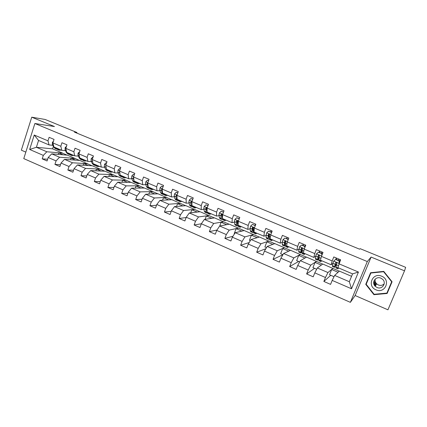 <?xml version="1.0" encoding="UTF-8"?>
<svg xmlns="http://www.w3.org/2000/svg" width="427" height="427" viewBox="0 0 427 427"><rect width="100%" height="100%" fill="white"/><g stroke="black" fill="none" stroke-linecap="round" stroke-linejoin="round"><path stroke-width="0.64" d="M373.844 283.939L375.584 285.7M404.524 270.835L371.106 257.065L355.131 295.527L387.929 309.815L404.524 270.835L405.65 267.329L360.207 248.69L359.625 249.203L74.469 132.13L76.913 132.493L45.177 119.475L31.742 117.185L21.35 150.171L25.828 152.119M355.131 295.527L350.375 302.348L23.773 158.609L34.886 123.499L367.3 261.548L350.375 302.348M351.57 276.306L339.332 271.092L334.651 275.42L349.334 281.729L352.574 273.872L337.837 267.612L340.597 259.797L333.802 256.942L332.179 260.94L321.424 256.397L323.025 252.416L316.354 249.614L314.768 253.579L304.205 249.117L305.775 245.167L299.226 242.413L297.667 246.352L287.296 241.97L288.833 238.052L282.402 235.346L280.875 239.259L270.691 234.951L272.196 231.06L265.877 228.402L264.382 232.288L254.375 228.061L255.853 224.191L249.64 221.581L248.178 225.44L238.346 221.287L239.793 217.444L233.692 214.882L232.256 218.709L222.595 214.626L224.015 210.815L218.021 208.296L216.612 212.102L207.116 208.088L208.509 204.298L202.617 201.822L201.234 205.6L191.899 201.656L193.266 197.898L187.474 195.459L186.119 199.212L176.943 195.336L178.283 191.6L172.588 189.209L171.254 192.935L162.233 189.118L163.552 185.409L157.947 183.055L156.645 186.759L147.774 183.007L149.06 179.324L143.552 177.008L142.271 180.685L133.55 176.997L134.815 173.335L129.397 171.062L128.137 174.712L119.555 171.083L120.798 167.448L115.471 165.212L114.239 168.836L105.795 165.265L107.012 161.657L101.77 159.452L100.558 163.055L92.248 159.543L93.449 155.956L88.288 153.789L87.097 157.366L78.926 153.912L80.1 150.347L75.024 148.217L73.855 151.772L65.811 148.372L66.964 144.828L61.968 142.73L60.821 146.258L52.9 142.912L54.037 139.394L49.116 137.329L47.989 140.841L34.235 135.023L29.655 149.466L36.396 147.278L46.837 151.766L62.689 153.149L52.574 148.836L36.396 147.278L38.569 140.467L34.235 135.023M338.963 263.806L358.445 272.042L351.522 288.775L332.195 280.411L330.578 284.377L323.858 281.452L330.776 275.303M29.655 149.466L43.319 155.38L42.204 158.86L47.071 160.979L48.198 157.494L56.065 160.899L54.928 164.395L59.876 166.551L61.024 163.045L69.014 166.503L67.856 170.026L72.884 172.214L74.047 168.681L82.171 172.198L80.991 175.743L86.099 177.963L87.284 174.413L95.536 177.984L94.335 181.55L99.528 183.807L100.735 180.231L109.12 183.861L107.898 187.453L113.176 189.748L114.404 186.151L122.928 189.839L121.684 193.452L127.049 195.785L128.297 192.161L136.966 195.913L135.695 199.553L141.145 201.923L142.426 198.277L151.233 202.088L149.941 205.75L155.481 208.162L156.784 204.49L165.745 208.365L164.427 212.059L170.063 214.509L171.387 210.81L180.498 214.754L179.153 218.469L184.886 220.962L186.241 217.236L195.502 221.25L194.136 224.986L199.964 227.527L201.347 223.775L210.767 227.858L209.374 231.621L215.304 234.204L216.713 230.425L226.299 234.578L224.88 238.367L230.911 240.993L232.347 237.193L242.104 241.415L240.652 245.237L246.795 247.906L248.258 244.079L258.186 248.375L256.707 252.224L262.957 254.94L264.446 251.087L274.556 255.463L273.045 259.333L279.407 262.103L280.929 258.223L291.219 262.674L289.677 266.571L296.157 269.394L297.71 265.482L308.187 270.019L306.613 273.942L313.21 276.813L314.795 272.88L325.465 277.497L323.858 281.452M321.424 256.397L320.453 260.224L331.112 264.756L332.895 263.352M332.943 268.364L327.952 272.543L317.33 267.98L322.796 264.041L339.246 271.172M331.112 264.756L332.179 260.94M325.465 277.497L327.952 272.543M314.795 272.88L317.33 267.98M304.205 249.117L303.378 252.971L313.85 257.422L315.718 256.28M316.514 261.361L310.755 265.151L300.32 260.673L306.543 257.113L322.695 264.116M313.85 257.422L314.768 253.579M308.187 270.019L310.755 265.151M297.71 265.482L300.32 260.673M287.296 241.97L286.613 245.845L296.893 250.217L298.873 249.267M300.368 254.476L293.861 257.897L283.613 253.494L290.568 250.297L306.426 257.177M296.893 250.217L297.667 246.352M291.219 262.674L293.861 257.897M280.929 258.223L283.613 253.494M270.691 234.951L270.142 238.848L280.24 243.139L282.338 242.344M285.012 241.324L285.38 241.186M284.494 247.708L277.267 250.766L267.201 246.443L274.86 243.603L290.435 250.361M280.24 243.139L280.875 239.259M274.556 255.463L277.267 250.766M264.446 251.087L267.201 246.443M254.375 228.061L253.958 231.973L263.881 236.19L266.106 235.517M268.695 234.738L269.405 234.519M268.887 241.058L260.966 243.764L251.076 239.515L259.413 237.017L274.71 243.657M263.881 236.19L264.382 232.288M258.186 248.375L260.966 243.764M248.258 244.079L251.076 239.515M238.346 221.287L238.052 225.221L247.809 229.363L250.153 228.803M252.709 228.189L253.547 227.991M253.542 234.514L244.949 236.878L235.229 232.704L244.223 230.543L259.253 237.065M247.809 229.363L248.178 225.44M242.104 241.415L244.949 236.878M232.347 237.193L235.229 232.704M222.595 214.626L222.424 218.581L232.01 222.654L234.482 222.189M237.012 221.72L237.706 221.586M238.447 228.077L229.208 230.116L219.654 226.016L229.278 224.17L244.047 230.58M232.01 222.654L232.256 218.709M226.299 234.578L229.208 230.116M216.713 230.425L219.654 226.016M207.116 208.088L207.063 212.054L216.489 216.057L219.078 215.688M221.597 215.325L222.131 215.251M223.599 221.746L213.735 223.47L204.346 219.435L214.584 217.903L229.096 224.207M216.489 216.057L216.612 212.102M210.767 227.858L213.735 223.47M201.347 223.775L204.346 219.435M191.899 201.656L191.963 205.638L201.229 209.572L203.935 209.289M206.449 209.027L206.839 208.984M208.99 215.523L198.528 216.937L189.3 212.972L200.119 211.739L214.386 217.935M201.229 209.572L201.234 205.6M195.502 221.25L198.528 216.937M186.241 217.236L189.3 212.972M176.943 195.336L177.114 199.329L186.225 203.199L189.044 202.996M191.558 202.809L191.824 202.793M194.621 209.395L183.578 210.511L174.499 206.615L185.894 205.675L199.911 211.765M186.225 203.199L186.119 199.212M180.498 214.754L183.578 210.511M171.387 210.81L174.499 206.615M162.233 189.118L162.516 193.127L171.473 196.932L174.403 196.799M180.477 203.364L168.873 204.197L159.949 200.364L171.889 199.703L185.67 205.691M171.473 196.932L171.254 192.935M165.745 208.365L168.873 204.197M156.784 204.49L159.949 200.364M147.774 183.007L148.158 187.026L156.965 190.768L160.008 190.709M166.562 197.434L154.414 197.984L145.639 194.216L158.107 193.826L171.659 199.713M156.965 190.768L156.645 186.759M151.233 202.088L154.414 197.984M142.426 198.277L145.639 194.216M133.55 176.997L134.035 181.027L142.698 184.71L145.842 184.715M152.861 191.59L140.195 191.878L131.559 188.163L144.54 188.045L157.867 193.837M142.698 184.71L142.271 180.685M136.966 195.913L140.195 191.878M128.297 192.161L131.559 188.163M119.555 171.083L120.142 175.123L128.66 178.742L131.911 178.817M139.378 185.841L126.205 185.868L117.713 182.217L131.185 182.35L144.289 188.045M128.66 178.742L128.137 174.712M122.928 189.839L126.205 185.868M114.404 186.151L117.713 182.217M105.795 165.265L106.467 169.316L114.858 172.876L118.199 173.01M126.104 180.183L112.445 179.954L104.087 176.362L118.033 176.741L130.924 182.345M114.858 172.876L114.239 168.836M109.12 183.861L112.445 179.954M100.735 180.231L104.087 176.362M92.248 159.543L93.017 163.6L101.268 167.106L104.706 167.293M113.027 174.611L98.904 174.136L90.673 170.597L105.085 171.222L117.767 176.735M101.268 167.106L100.558 163.055M95.536 177.984L98.904 174.136M87.284 174.413L90.673 170.597M78.926 153.912L79.78 157.974L87.898 161.427L91.431 161.673M100.158 169.119L85.576 168.409L77.479 164.929L92.328 165.783L104.807 171.211M87.898 161.427L87.097 157.366M82.171 172.198L85.576 168.409M74.047 168.681L77.479 164.929M65.811 148.372L66.745 152.439L74.741 155.839L78.36 156.138M87.476 163.717L72.457 162.772L64.488 159.351L79.769 160.429L92.045 165.767M74.741 155.839L73.855 151.772M69.014 166.503L72.457 162.772M61.024 163.045L64.488 159.351M52.9 142.912L53.919 146.989L61.792 150.336L65.496 150.683M74.987 158.39L59.55 157.227L51.704 153.853L67.397 155.156L79.475 160.408M61.792 150.336L60.821 146.258M56.065 160.899L59.55 157.227M48.198 157.494L51.704 153.853M38.569 140.467L49.041 144.918L52.825 145.319M49.041 144.918L47.989 140.841M43.319 155.38L46.837 151.766M371.106 257.065L367.3 261.548M34.886 123.499L54.459 126.547L31.742 117.185M76.732 133.059L76.913 132.493M53.375 146.36L52.574 148.836M58.195 154.393L58.686 152.893L62.689 153.149M62.657 153.24L67.092 155.129M351.522 288.775L349.334 281.729M352.574 273.872L358.445 272.042M332.195 280.411L334.651 275.42M42.204 158.86L47.637 159.228M58.686 152.893L63.159 154.804M70.567 159.778L71.09 158.193L74.96 158.481M71.09 158.193L75.643 160.136M54.928 164.395L60.479 164.705M83.126 165.254L83.681 163.573L87.444 163.808M83.681 163.573L88.32 165.553M67.856 170.026L73.529 170.261M95.872 170.827L96.47 169.039L100.126 169.215M96.47 169.039L101.194 171.056M80.991 175.743L86.788 175.897M108.81 176.49L109.461 174.584L112.995 174.702M109.461 174.584L114.271 176.639M94.335 181.55L100.27 181.619M121.951 182.26L122.65 180.221L126.072 180.274M122.65 180.221L127.55 182.313M107.898 187.453L113.972 187.416M135.29 188.131L136.048 185.942L139.346 185.937M136.048 185.942L141.038 188.077M121.684 193.452L127.908 193.292M148.831 194.114L149.658 191.76L152.829 191.686M149.658 191.76L154.745 193.933M135.695 199.553L142.084 199.244M162.586 200.215L163.488 197.669L166.53 197.53M163.488 197.669L168.67 199.879M149.941 205.75L156.506 205.275M176.543 206.444L177.541 203.668L180.445 203.46M177.541 203.668L182.82 205.926M164.427 212.059L171.184 211.381M190.72 212.811L191.824 209.774L194.584 209.492M191.824 209.774L197.205 212.07M179.153 218.469L186.124 217.556M205.109 219.323L206.342 215.971L208.958 215.619M206.342 215.971L211.824 218.32M194.136 224.986L201.341 223.785M219.708 226.006L221.095 222.28L223.561 221.848M221.095 222.28L226.689 224.666M209.374 231.621L216.969 230.041M234.487 233.857L234.199 233.729L236.099 228.685L238.41 228.178M236.099 228.685L241.799 231.124M224.88 238.367L232.912 236.312M250.35 240.684L249.416 240.284L251.354 235.208L253.499 234.615M251.354 235.208L257.171 237.69M240.652 245.237L249.192 242.563M255.41 224.591L255.602 224.084M266.496 247.633L264.895 246.945L266.87 241.831L268.85 241.159M266.87 241.831L272.8 244.367M256.707 252.224L265.84 248.738M270.718 231.888L271.198 230.639M282.925 254.705L280.635 253.723L282.653 248.573L284.457 247.809M282.653 248.573L288.695 251.156M273.045 259.333L282.904 254.743M286.57 238.56L287.061 237.305M299.653 261.906L296.648 260.614L298.703 255.431L300.325 254.577M298.703 255.431L304.873 258.068M289.677 266.571L298.628 261.463M302.7 245.349L303.202 244.084M316.679 269.234L312.943 267.628L315.035 262.408L316.471 261.463M315.035 262.408L321.328 265.098M306.613 273.942L314.566 268.327M319.108 252.256L319.62 250.985M334.021 276.701L329.521 274.764L331.656 269.512L332.9 268.466M331.656 269.512L338.077 272.255M335.782 259.36L336.332 258.004M32.644 130.582L29.436 140.723M392.082 281.772L383.74 271.375L370.593 272.741L365.752 284.345L373.94 294.689L387.118 293.477L392.082 281.772M387.033 292.751L387.438 292.714L392.077 281.767M370.775 272.72L366.361 283.838M387.438 292.714L387.118 293.477M374.153 294.288L373.94 294.689M366.217 283.656L365.752 284.345M53.46 141.177L52.382 142.356L52.388 144.486L53.845 147.251L55.211 148.527L56.524 149.087M57.672 148.585L59.22 150.229L61.237 150.096M55.174 147.523L57.133 149.279M59.017 150.144L57.693 149.583L56.14 147.934M376.31 284.419L373.983 280.886M381.706 276.226C372.563 272.026 366.649 286.213 375.99 289.821C385.101 294.134 391.169 279.813 381.706 276.226M380.905 278.19C375.813 275.778 371.106 282.578 375.248 286.303L376.998 287.478C382.181 289.981 386.937 282.861 382.501 279.205L380.905 278.19M375.242 279.055C374.853 280.843 375.317 282.428 376.641 283.822L378.354 284.964C380.606 285.791 382.56 285.407 384.204 283.822M386.878 293.114L374.111 294.294L366.179 284.275L370.871 273.029L383.601 271.711L391.682 281.777L386.878 293.114M371.111 272.688L370.871 273.029M383.772 271.412L383.601 271.711M391.821 281.441L391.682 281.777M375.541 285.786L373.913 284.163M66.516 146.199L65.101 147.731L65.08 149.861L66.463 152.615L67.781 153.875L69.126 154.446M70.364 153.976L71.848 155.604L73.818 155.444M67.829 152.898L69.74 154.633M71.651 155.519L70.3 154.948L68.811 153.314M79.657 151.686L78.024 153.192L77.976 155.327L79.278 158.059L80.543 159.303L81.92 159.89M83.254 159.452L84.674 161.064L86.596 160.872M80.676 158.358L82.539 160.072M84.487 160.979L83.105 160.392L81.674 158.78M93.001 157.301L92.648 157.157L91.154 158.737L91.068 160.872L92.296 163.594L93.508 164.817L94.911 165.42M96.353 165.014L97.703 166.605L99.571 166.386M93.732 163.904L95.541 165.596M97.521 166.525L96.107 165.927L94.746 164.336M93.038 157.189L92.648 157.157M106.553 163.013L106.008 162.783L104.492 164.368L104.375 166.514L105.522 169.215L106.675 170.421L108.111 171.035M109.654 170.667L110.94 172.236L112.749 171.985M106.99 169.54L108.752 171.2M110.758 172.161L109.317 171.547L108.02 169.973M105.912 165.991L106.184 167.624M106.617 162.826L106.008 162.783M120.334 168.814L119.587 168.5L118.044 170.095L117.895 172.241L118.957 174.926L120.051 176.111L121.524 176.741M123.168 176.41L124.385 177.958L126.141 177.669M120.403 168.612L119.587 168.5M120.467 175.262L121.695 176.81L122.17 176.895M124.214 177.883L122.736 177.253L121.508 175.705M119.592 171.339L119.555 172.946L119.982 174.029M134.34 174.712L133.389 174.312L131.815 175.913L131.633 178.059L132.61 180.728L133.64 181.897L135.151 182.537M136.902 182.244L138.044 183.77L139.741 183.45M134.409 174.51L133.389 174.312M134.158 181.08L135.311 182.607L135.807 182.681M137.884 183.701L136.368 183.055L135.22 181.528M133.55 177.024L133.32 178.774L133.982 180.6M148.58 180.706L147.416 180.215L145.815 181.822L145.596 183.978L146.482 186.626L147.454 187.768L148.996 188.424M150.859 188.174L151.927 189.673L153.565 189.321M148.649 180.504L147.416 180.215M147.811 182.889L147.326 183.295L147.31 184.704L148.19 187.346L149.151 188.494L149.663 188.558M151.772 189.609L150.224 188.947L149.146 187.448M163.055 186.802L161.673 186.22L160.045 187.832L159.789 189.994L160.584 192.614L161.491 193.741L163.066 194.413M165.046 194.2L166.034 195.678L167.608 195.288M163.13 186.599L161.673 186.22M162.292 188.958L161.63 189.188L161.534 190.73L162.319 193.351L163.215 194.477L163.749 194.525M165.889 195.614L164.304 194.942L163.306 193.463M162.287 189.866L162.217 189.177L161.63 189.188M177.776 193.004L176.17 192.326L174.51 193.943L174.216 196.105L174.915 198.71L175.753 199.809L177.37 200.498M179.468 200.327L180.375 201.779L181.886 201.357M177.851 192.796L176.17 192.326M176.986 195.208L176.073 195.433L175.993 196.858L176.677 199.457L177.509 200.557L178.07 200.589M180.237 201.72L178.619 201.032L177.701 199.58M177.018 197.071L176.65 195.411L176.073 195.433M192.753 199.308L190.906 198.528L189.22 200.162L188.889 202.323L189.487 204.901L190.255 205.979L191.91 206.684M194.136 206.561L194.958 207.981L196.399 207.522M192.828 199.099L190.906 198.528M191.899 201.677L190.8 201.683L190.693 203.087L191.28 205.665L192.038 206.737L192.63 206.743M194.829 207.928L193.169 207.218L192.331 205.793M191.947 204.544L191.355 201.645L190.8 201.683M191.936 204.031L191.91 202.307M207.986 205.723L205.899 204.843L204.181 206.476L203.807 208.643L204.303 211.2L205.003 212.256L206.689 212.972M209.043 212.892L209.78 214.29L211.151 213.788M208.061 205.515L205.899 204.843M207.074 211.365L206.962 208.243C206.625 207.501 206.236 207.426 205.782 208.018L206.124 211.973L206.812 213.025L207.437 212.988M207.074 211.53L206.305 207.965L205.782 208.018M209.657 214.237L207.96 213.516L207.212 212.118M223.481 212.246L221.143 211.264L219.393 212.902L218.982 215.069L219.371 217.605L219.996 218.635L221.725 219.371M224.207 219.334L224.853 220.7L226.15 220.161M223.561 212.038L221.143 211.264M224.741 220.652L223.006 219.916L222.398 218.891L222.205 214.584L221.021 214.461L220.85 215.865L221.223 218.389L221.837 219.419L222.499 219.329M222.275 218.053L221.512 214.391L221.021 214.461M239.248 218.886L236.654 217.791L234.871 219.441L234.418 221.613L234.695 224.116L235.24 225.12L237.012 225.872M237.15 223.011L237.513 222.574M239.627 225.888L240.182 227.223L241.404 226.641M239.328 218.677L236.654 217.791M240.081 227.18L238.303 226.422L237.77 225.424L237.7 221.053L236.521 221.015L236.312 222.414L236.579 224.917L237.118 225.915L237.823 225.755M237.588 224.559L236.98 220.93L236.521 221.015M255.298 225.643L252.432 224.437L250.617 226.091L250.121 228.264L250.281 230.74L250.75 231.717L252.565 232.491M252.773 229.32L253.489 228.306M255.084 225.307L255.634 224.1M255.319 232.555L255.778 233.857L256.921 233.233M255.378 225.429L252.432 224.437M255.682 233.82L253.862 233.041L253.414 232.069L253.462 227.66L252.293 227.687L252.047 229.08L252.202 231.557L252.656 232.528L253.43 232.261M253.366 231.21L252.837 230.383L252.72 227.586L252.293 227.687M271.615 232.571L268.487 231.199L266.64 232.859L266.096 235.031L266.144 237.481L266.528 238.431L268.38 239.221M268.706 235.64L269.49 234.375M270.739 231.898L271.284 230.676M271.284 239.333L271.641 240.604L272.704 239.942M271.716 232.309L268.487 231.199M268.092 238.309L268.466 239.253L269.325 238.826L269.501 234.396L268.337 234.471L268.092 238.309L266.144 237.481M269.32 237.866L268.722 237.118L268.732 234.354L268.337 234.471M271.556 240.572L269.693 239.777L269.325 238.837L271.284 239.664M288.06 240.033L288.001 239.414L284.825 238.079L282.946 239.75L282.354 241.922L282.279 244.34L282.578 245.258L284.478 246.069M284.964 241.906L285.482 241.004M286.661 238.602L287.211 237.369M287.526 246.235L287.782 247.473L288.759 246.763M288.001 239.414L284.825 238.079M287.707 247.441L285.802 246.63L285.519 245.717L285.828 241.266L284.67 241.378L284.355 242.771L284.553 246.096L285.53 245.418M285.567 244.554L285.124 244.74L284.884 243.977L285.028 241.244L284.67 241.378M304.798 247.628L304.691 246.443L301.462 245.082L299.541 246.758L298.697 251.322L298.911 252.208L300.854 253.035M301.43 248.343L301.574 248.076M302.86 245.418L303.41 244.175M304.056 253.259L304.205 254.46L305.097 253.702M304.691 246.443L301.462 245.082M304.974 246.31L305.038 247.025M304.147 254.433L302.188 253.601L302.455 248.268L301.297 248.407L300.939 249.795L300.918 253.062L302.065 251.989M304.99 246.459L305.593 245.093M302.898 245.333L304.857 246.256M302.14 251.209L301.494 251.695L301.611 248.252L301.297 248.407M304.894 246.171L305.406 245.013M321.841 255.362L321.686 253.595L318.393 252.213L316.439 253.894L315.745 256.072L315.532 259.28L317.528 260.128M319.348 252.357L319.898 251.103M320.885 260.411L320.923 261.575L321.723 260.764M321.686 253.595L318.393 252.213M321.931 253.446L322.054 254.834M320.874 261.554L318.868 260.7L319.38 255.405L318.216 255.565L317.576 260.15L318.99 258.41M319.385 252.272L321.376 253.211M319.097 257.716L318.158 258.767L318.499 255.389L318.216 255.565M322.081 252.015L321.526 253.275M321.414 253.126L321.926 251.951M339.198 263.235L338.985 260.881L335.633 259.472L333.69 261.121L332.9 263.336L332.452 266.48L334.496 267.345M336.124 259.419L336.673 258.148M338.019 267.686L337.938 268.813L338.648 267.953M338.985 260.881L335.633 259.472M339.193 260.71L339.38 262.786M337.901 268.796L335.852 267.921L336.786 263.416L336.615 262.674L335.451 262.851L334.533 267.366L336.497 264.244M336.161 259.333L338.184 260.289M336.828 263.229L335.12 265.973L335.451 262.851M338.857 259.066L338.301 260.337M338.221 260.203L338.739 259.018M340.041 259.568L339.529 260.753L340.111 260.993M339.251 261.377L339.529 260.753M53.012 142.57L52.414 142.319M55.371 147.897L53.845 147.251M57.869 148.959L56.337 148.308M53.402 144.913L52.388 144.486M373.673 282.252L375.333 284.804M375.904 285.14L373.716 281.884M65.923 148.025L65.139 147.694M68.016 153.272L66.463 152.615M70.551 154.35L68.993 153.688M66.27 150.368L65.08 149.861M79.038 153.565L78.061 153.149M80.852 158.732L79.278 158.059M83.43 159.826L81.851 159.154M79.342 155.908L77.976 155.327M92.365 159.191L91.191 158.695M93.897 164.272L92.296 163.594M96.513 165.388L94.911 164.705M92.627 161.534L91.068 160.872M105.912 164.913L104.53 164.331M107.145 169.903L105.522 169.215M109.803 171.035L108.175 170.341M106.008 167.203L104.375 166.514M119.677 170.731L118.082 170.053M120.606 175.625L118.957 174.926M123.307 176.773L121.652 176.068M119.555 172.946L117.895 172.241M133.672 176.639L131.852 175.871M134.286 181.438L132.61 180.728M137.03 182.607L135.348 181.891M133.32 178.774L131.633 178.059M133.592 177.376L133.309 177.37M147.897 182.649L145.853 181.785M148.19 187.346L146.482 186.626M150.977 188.531L149.269 187.805M147.31 184.704L145.596 183.978M147.801 183.3L147.326 183.295M162.361 188.755L160.082 187.795M162.319 193.351L160.584 192.614M165.153 194.557L163.413 193.821M161.534 190.73L159.789 189.994M162.191 189.316L161.577 189.321M177.072 194.968L174.552 193.906M176.677 199.457L174.915 198.71M179.559 200.685L177.792 199.932M175.993 196.858L174.216 196.105M176.65 195.427L176.068 195.449M192.033 201.288L189.262 200.119M191.28 205.665L189.487 204.901M194.21 206.908L192.412 206.145M190.693 203.087L188.889 202.323M207.25 207.714L204.223 206.438M206.124 211.973L204.303 211.2M209.107 213.238L207.276 212.465M205.643 209.422L203.807 208.643M207.09 210.036L206.801 209.913M222.734 214.258L219.435 212.865M221.223 218.389L219.371 217.605M224.255 219.681L222.398 218.891M220.85 215.865L218.982 215.069M222.51 216.569L222.029 216.361M238.485 220.908L234.914 219.403M236.579 224.917L234.695 224.116M239.664 226.225L237.77 225.424M236.312 222.414L234.418 221.613M238.202 223.214L237.513 222.926M254.519 227.682L250.665 226.054M252.202 231.557L250.281 230.74M255.122 225.226L255.41 225.344M255.335 232.891L253.414 232.069M252.047 229.08L250.121 228.264M254.172 229.982L253.27 229.598M270.835 234.572L266.688 232.822M270.777 231.813L271.748 232.224M268.06 235.864L266.096 235.031M270.419 236.868L269.304 236.393M287.446 241.591L282.994 239.707M284.265 245.183L282.279 244.34M286.698 238.517L288.374 239.221M287.51 246.566L285.519 245.717M284.355 242.771L282.354 241.922M286.96 243.876L285.62 243.305M304.36 248.733L299.589 246.715M300.72 252.176L298.697 251.322M304.024 253.585L301.996 252.72M300.939 249.795L298.9 248.936M303.8 251.012L302.225 250.345M321.584 256.008L316.487 253.857M317.469 259.296L315.414 258.426M320.832 260.726L318.772 259.851M317.821 256.947L315.745 256.072M320.949 258.276L319.129 257.508M339.123 263.416L333.69 261.121M334.522 266.544L332.43 265.653M337.949 268.001L335.846 267.11M335.008 264.233L332.9 263.336M338.414 265.674L336.343 264.799M376.641 283.822L375.248 286.303M374.602 284.948L374.42 285.268M147.779 183.066L147.438 183.066"/></g></svg>
